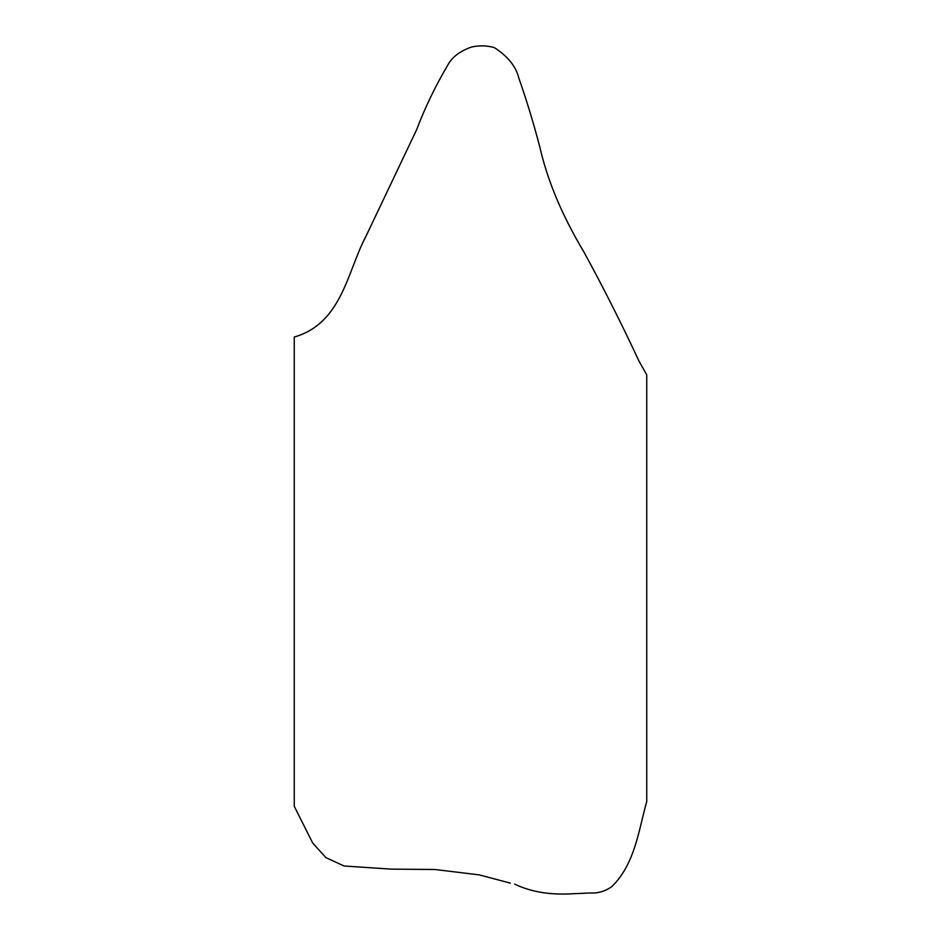 <?xml version="1.0" encoding="UTF-8"?>
<svg xmlns="http://www.w3.org/2000/svg" width="941" height="941" viewBox="0 0 941 941"><rect width="100%" height="100%" fill="white"/><g stroke="black" fill="none" stroke-linecap="round" stroke-linejoin="round"><path stroke-width="1.41" d="M646.749 374.93L646.749 801.403M510.387 883.128L479.24 874.883L434.848 869.484L391.256 869.131L344.065 866.002L325.88 857.604L312.659 842.995L294.251 806.261L294.251 337.843M294.251 337.019C342.148 323.316 347.358 271.079 365.99 236.226L416.651 129.658C424.873 107.897 435.224 86.419 447.704 65.235C451.927 57.201 459.867 51.132 471.512 47.05C479.334 45.274 486.968 45.474 494.39 47.65C507.94 56.436 516.091 66.623 518.867 78.197C526.478 99.793 533.512 122.93 539.969 147.596C547.556 180.872 562.259 215.795 584.102 252.341C603.052 286.981 621.366 323.269 639.033 361.179L646.749 374.894M514.656 884.128C529.936 891.456 547.897 894.726 568.54 893.95L589.784 892.985C597.77 893.503 605.134 891.362 611.885 886.551C635.069 863.85 638.68 830.068 646.749 801.485"/></g></svg>
